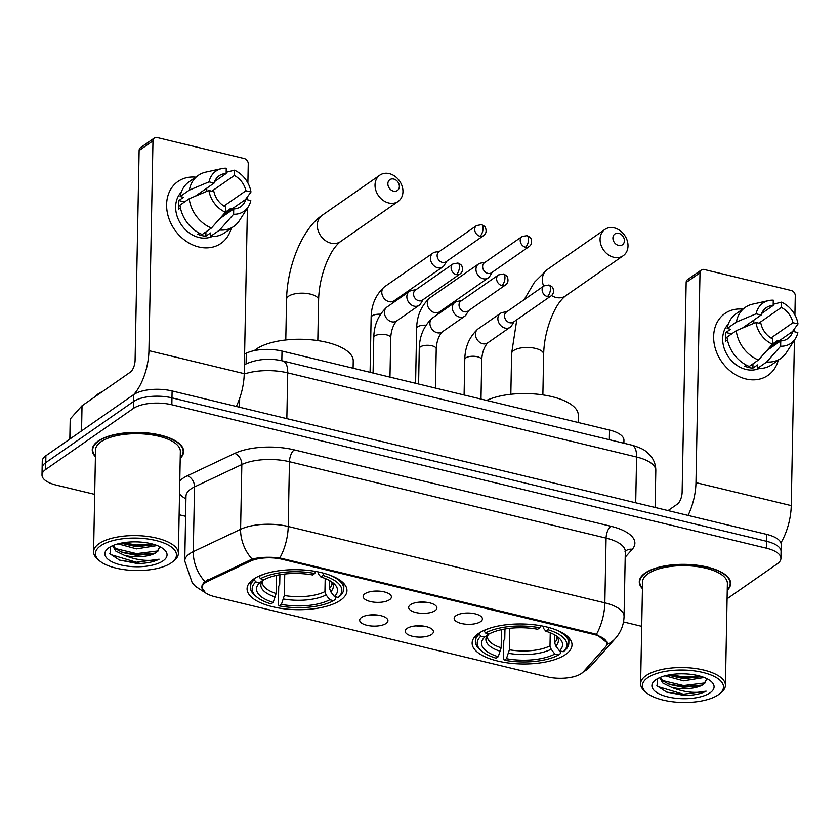 <?xml version="1.0" encoding="UTF-8"?>
<svg xmlns="http://www.w3.org/2000/svg" width="840" height="840" viewBox="0 0 840 840"><rect width="100%" height="100%" fill="white"/><g stroke="black" fill="none" stroke-linecap="round" stroke-linejoin="round"><path stroke-width="1.26" d="M340.546 600.191A49.949 19.992 -178.9 0 0 346.952 590.646A49.949 19.992 -178.9 0 0 309.844 570.57A49.949 19.992 -178.9 0 0 253.481 579.191A49.949 19.992 -178.9 0 0 247.076 588.735A49.949 19.992 -178.9 0 0 284.183 608.811A49.949 19.992 -178.9 0 0 340.546 600.191M565.593 654.476A49.949 19.992 -178.9 0 0 571.998 644.942A49.949 19.992 -178.9 0 0 534.902 624.855A49.949 19.992 -178.9 0 0 478.527 633.476A49.949 19.992 -178.9 0 0 472.132 643.02A49.949 19.992 -178.9 0 0 509.229 663.096A49.949 19.992 -178.9 0 0 565.593 654.476M455.963 615.699A14.133 5.659 1.1 0 1 470.075 613.085A14.133 5.659 1.1 0 1 481.95 617.442A14.133 5.659 1.1 0 1 480.606 621.642A14.133 5.659 1.1 0 1 462.872 623.805A14.133 5.659 1.1 0 1 454.671 616.928A14.133 5.659 1.1 0 1 455.963 615.699M410.456 604.716A14.133 5.659 1.1 0 1 424.568 602.101A14.133 5.659 1.1 0 1 436.443 606.47A14.133 5.659 1.1 0 1 435.099 610.659A14.133 5.659 1.1 0 1 417.375 612.832A14.133 5.659 1.1 0 1 409.164 605.945A14.133 5.659 1.1 0 1 410.456 604.716M364.949 593.744A14.133 5.659 1.1 0 1 379.071 591.129A14.133 5.659 1.1 0 1 390.947 595.497A14.133 5.659 1.1 0 1 389.592 599.687A14.133 5.659 1.1 0 1 371.868 601.86A14.133 5.659 1.1 0 1 363.668 594.972A14.133 5.659 1.1 0 1 364.949 593.744M406.98 628.467A14.133 5.659 1.1 0 1 421.103 625.852A14.133 5.659 1.1 0 1 432.968 630.221A14.133 5.659 1.1 0 1 431.624 634.41A14.133 5.659 1.1 0 1 413.899 636.583A14.133 5.659 1.1 0 1 405.699 629.696A14.133 5.659 1.1 0 1 406.98 628.467M361.483 617.495A14.133 5.659 1.1 0 1 375.596 614.88A14.133 5.659 1.1 0 1 387.471 619.238A14.133 5.659 1.1 0 1 386.127 623.438A14.133 5.659 1.1 0 1 368.393 625.601A14.133 5.659 1.1 0 1 360.192 618.723A14.133 5.659 1.1 0 1 361.483 617.495M583.296 671.874A25.442 10.185 1.1 0 1 581.469 673.46A25.442 10.185 1.1 0 1 546.829 676.788L214.998 596.747A25.442 10.185 1.1 0 1 202.02 587.57A25.442 10.185 1.1 0 1 207.785 581.291L250.247 561.225A25.442 10.185 1.1 0 1 282.387 559.325L593.943 634.484A25.442 10.185 1.1 0 1 606.911 643.65A25.442 10.185 1.1 0 1 605.482 646.916L583.296 671.874M244.597 353.976L246.298 353.178A28.277 11.319 1.1 0 1 282.009 351.068L609.525 430.07A28.277 11.319 1.1 0 1 623.942 440.255L623.889 443.216M370.629 614.901A8.484 3.392 -178.9 0 0 377.192 615.027M416.126 625.874A8.484 3.392 -178.9 0 0 422.688 626M374.094 591.15A8.484 3.392 -178.9 0 0 380.656 591.276M419.601 602.123A8.484 3.392 -178.9 0 0 426.163 602.249M465.108 613.106A8.484 3.392 -178.9 0 0 471.671 613.231M727.24 590.3A45.707 18.302 -178.9 0 0 730.674 583.538A45.707 18.302 -178.9 0 0 696.717 565.163A45.707 18.302 -178.9 0 0 645.141 573.048A45.707 18.302 -178.9 0 0 639.282 581.784A45.707 18.302 -178.9 0 0 642.442 588.672M180.212 458.336A45.707 18.302 -178.9 0 0 183.645 451.574A45.707 18.302 -178.9 0 0 149.688 433.199A45.707 18.302 -178.9 0 0 98.112 441.094A45.707 18.302 -178.9 0 0 92.253 449.82A45.707 18.302 -178.9 0 0 95.414 456.708M205.506 592.851L201.621 587.307L203.291 583.264L204.918 581.563L252.105 559.073C260.358 557.109 269.588 556.742 279.804 557.97L594.363 633.727L596.432 634.347L607.331 642.947L606.753 644.7M727.083 598.773L777.294 563.808A28.277 11.319 -178.9 0 0 780.917 558.411L781.19 544.593A28.277 11.319 -178.9 0 0 766.773 534.408L172.106 390.957A28.277 11.319 -178.9 0 0 133.613 394.653L45.896 455.742L45.759 462.641A28.277 11.319 -178.9 0 0 42.137 468.048A28.277 11.319 -178.9 0 1 45.759 462.641L133.476 401.562L45.759 462.641L45.623 469.55A28.277 11.319 -178.9 0 0 42 474.957A28.277 11.319 -178.9 0 0 56.416 485.142L94.689 494.372M172.106 390.957L171.969 397.856A28.277 11.319 -178.9 0 0 133.476 401.562A28.277 11.319 -178.9 0 1 171.969 397.856L766.637 541.307L171.969 397.856L171.843 404.765A28.277 11.319 -178.9 0 0 133.35 408.471L45.623 469.55M781.053 551.502A28.277 11.319 -178.9 0 0 766.637 541.307A28.277 11.319 -178.9 0 1 781.053 551.502M179.13 514.742L185.598 516.306M623.5 621.936L641.718 626.336M780.917 558.411A28.277 11.319 -178.9 0 0 766.5 548.216L171.843 404.765M45.896 455.742A28.277 11.319 -178.9 0 0 42.263 461.139L42 474.957M777.777 340.694A37.695 30.24 -124.9 0 1 778.029 341.618A37.695 30.24 -124.9 0 0 777.777 340.694M778.281 360.161A37.695 30.24 -124.9 0 1 745.825 378.945A37.695 30.24 -124.9 0 1 713.664 338.825A37.695 30.24 -124.9 0 1 742.739 309.12A37.695 30.24 -124.9 0 0 724.952 313.478L724.952 313.478A37.695 30.24 -124.9 0 0 715.586 349.419A37.695 30.24 -124.9 0 0 745.825 378.945A37.695 30.24 -124.9 0 0 768.033 375.344L768.033 375.344A37.695 30.24 -124.9 0 0 778.281 360.161M780.896 542.881A37.695 16.695 -76.4 0 0 791.249 505.617L794.43 340.137M688.054 515.413A37.695 16.695 -76.4 0 0 695.972 482.632L700.004 272.822L686.154 282.471L682.122 492.272A9.429 4.169 103.6 0 1 677.345 504.126L668.052 510.594M794.587 331.779L794.65 328.556M794.913 314.927L795.28 295.806A4.715 3.78 55.1 0 0 791.259 290.504L704.193 269.504A4.715 3.78 55.1 0 0 701.421 269.945A4.715 3.78 55.1 0 0 700.004 272.822M686.154 282.471A4.715 3.78 -124.9 0 1 687.572 279.594L701.421 269.945M758.846 323.159L781.389 307.461A18.848 15.12 -124.9 0 1 792.95 322.707L770.962 338.016M769.472 347.582L792.782 331.349A18.848 15.12 -124.9 0 1 787.731 338.656A18.848 15.12 -124.9 0 1 780.749 340.904L766.763 350.637M759.15 368.498A27.332 21.924 -124.9 0 1 746.004 369.443A27.332 21.924 -124.9 0 1 724.784 349.997A27.332 21.924 -124.9 0 1 728.291 324.177M792.782 331.349L797.832 332.567A24.507 19.656 -124.9 0 1 795.312 338.762L786.408 352.601A31.101 24.948 -124.9 0 1 780.885 358.355L771.645 364.791A31.101 24.948 -124.9 0 1 757.439 368.424L757.512 364.917L752.892 368.13A27.332 21.924 -124.9 0 1 748.776 367.521A27.332 21.924 -124.9 0 1 744.681 366.156L746.256 365.054M742.319 328.135L761.135 315.042L756.084 313.814L736.397 322.056L727.167 328.482L730.496 329.291L725.875 332.504A27.332 21.924 -124.9 0 0 725.718 341.135L727.461 339.917M749.227 366.44A31.101 24.948 -124.9 0 1 726.999 337.124L736.239 330.687L755.916 322.455L760.966 323.673A18.848 15.12 -124.9 0 0 772.538 338.919L772.433 344.232L758.457 360.003L749.227 366.44M727.167 328.482A31.101 24.948 -124.9 0 1 736.102 313.74L745.343 307.314A31.101 24.948 -124.9 0 1 752.65 304.132L768.726 300.573A24.507 19.656 -124.9 0 1 773.273 300.174L773.178 305.477L761.659 313.498M757.439 368.424L766.678 361.988L780.644 346.206L780.749 340.904M780.885 358.355A31.101 24.948 -124.9 0 1 766.678 361.988M758.457 360.003A31.101 24.948 -124.9 0 1 736.239 330.687M736.397 322.056A31.101 24.948 -124.9 0 1 745.343 307.314M795.312 338.762A24.507 19.656 -124.9 0 1 780.644 346.206M772.433 344.232A24.507 19.656 -124.9 0 1 755.916 322.455M756.084 313.814A24.507 19.656 -124.9 0 1 768.726 300.573M761.135 315.042A18.848 15.12 -124.9 0 1 766.185 307.724A18.848 15.12 -124.9 0 1 773.178 305.477M772.957 345.145A27.332 21.924 -124.9 0 0 772.8 343.822L777.42 340.61L778.953 340.977M781.389 307.461L781.494 302.148L773.199 304.269M781.494 302.148A24.507 19.656 -124.9 0 1 798 323.925L792.95 322.707M792.466 331.569L798 323.925M749.417 325.175A18.848 15.12 55.1 0 0 747.096 324.807M753.753 323.358L753.816 320.135M752.892 368.13L752.976 363.825M731.64 333.889L725.875 332.504M647.672 677.744A40.52 16.223 -178.9 0 0 646.401 692.654A40.52 16.223 -178.9 0 0 681.618 702.461A40.52 16.223 -178.9 0 0 718.305 694.785A40.52 16.223 -178.9 0 0 719.292 694.05A40.52 16.223 -178.9 0 0 701.904 672.221A40.52 16.223 -178.9 0 0 647.672 677.744M719.292 694.05L721.014 692.685A42.41 16.979 -178.9 0 0 725.413 685.356A42.41 16.979 -178.9 0 0 693.913 668.304A42.41 16.979 -178.9 0 0 646.054 675.623A42.41 16.979 -178.9 0 0 640.615 683.728A42.41 16.979 -178.9 0 0 644.742 691.226L646.401 692.654M725.413 685.356L727.377 583.475A42.41 16.979 -178.9 0 0 695.867 566.423A42.41 16.979 -178.9 0 0 648.018 573.741A42.41 16.979 -178.9 0 0 642.579 581.847L640.615 683.728M727.251 589.775A45.234 18.113 -178.9 0 0 730.202 583.527A45.234 18.113 -178.9 0 0 696.601 565.341A45.234 18.113 -178.9 0 0 645.55 573.153A45.234 18.113 -178.9 0 0 639.744 581.795A45.234 18.113 -178.9 0 0 642.453 588.147M704.225 677.513L683.54 680.841L665.018 675.812M701.736 676.641L683.582 678.678L667.937 675.129M657.5 678.72L657.195 685.944L666.624 692.097L687.876 695.404C695.447 694.964 701.537 693.557 706.146 691.173C695.425 693.577 683.907 692.307 671.58 687.351A23.562 9.429 -178.9 0 0 703.658 684.275L700.381 685.702L683.413 687.32L669.606 684.505L662.907 680.925L660.093 677.471M671.58 687.351L662.865 683.077L659.6 677.681M710.094 692.8A31.101 12.453 -178.9 0 0 711.102 681.398A31.101 12.453 -178.9 0 0 684.086 673.837A31.101 12.453 -178.9 0 0 655.883 679.728A31.101 12.453 -178.9 0 0 655.085 680.327A31.101 12.453 -178.9 0 0 668.504 697.053A31.101 12.453 -178.9 0 0 710.094 692.8M703.658 684.275L706.986 678.741M706.146 691.173L683.382 694.218L658.434 686.752L656.764 685.24M705.631 682.836L683.55 685.577L662.393 680.495M699.583 676L683.718 676.946L670.068 674.73M687.876 695.404L683.361 695.289L666.383 692.002M701.883 685.146L683.529 686.658L668.073 683.897M701.663 676.61L683.697 678.027L668.241 675.266M618.775 233.341A6.594 5.292 55.1 0 0 612.906 237.993A6.594 5.292 55.1 0 0 618.545 245.427A6.594 5.292 55.1 0 0 624.404 240.765A6.594 5.292 55.1 0 0 618.775 233.341M613.756 257.271A16.023 12.852 -124.9 0 1 600.904 244.724A16.023 12.852 -124.9 0 1 604.884 229.446A16.023 12.852 -124.9 0 1 614.324 227.923A16.023 12.852 -124.9 0 1 627.175 240.471A16.023 12.852 -124.9 0 1 623.196 255.749A16.023 12.852 -124.9 0 1 613.756 257.271M543.228 626.21L543.858 628.793L545.885 631.239L548.026 629.748L548.982 627.375M554.768 634.925L554.621 642.663L555.775 646.013L559.45 650.832A40.52 16.223 -178.9 0 0 558.642 637.591A40.52 16.223 -178.9 0 0 545.885 631.239M560.375 651.053L560.322 653.635L558.631 654.969A44.856 17.955 -178.9 0 1 504.315 660.188L503.423 659.106L503.78 640.626L504.777 638.568L504.966 628.992M481.572 651.053A44.856 17.955 -178.9 0 1 480.879 636.206L479.252 634.085A46.746 18.711 -178.9 0 0 475.367 641.351A46.746 18.711 -178.9 0 0 479.903 649.614L481.572 651.053A44.856 17.955 -178.9 0 0 496.104 658.203L498.236 656.723L501.165 647.808L501.512 629.664M479.252 634.085L479.283 632.972M483.882 630.473L485.489 632.993A44.856 17.955 -178.9 0 1 539.816 627.774L540.771 625.401M490.025 628.121A46.746 18.711 -178.9 0 0 483.872 630.872M548.026 629.748A44.856 17.955 -178.9 0 1 563.251 651.746L564.942 650.423A46.746 18.711 -178.9 0 0 568.827 643.146A46.746 18.711 -178.9 0 0 554.694 629.36M480.879 636.206L484.68 637.119A40.52 16.223 -178.9 0 0 498.236 656.723M539.816 627.774L537.674 629.255A40.52 16.223 -178.9 0 0 489.29 633.906L485.489 632.993M563.251 651.746L559.45 650.832M501.165 647.808A34.87 13.954 -178.9 0 1 487.337 636.342L488.765 633.885L484.68 637.119M578.162 422.499L578.298 415.306A51.828 20.748 -178.9 0 0 544.257 395.105A51.828 20.748 -178.9 0 0 486.602 400.418M504.315 660.188L506.457 658.697A40.52 16.223 -178.9 0 0 554.831 654.045L558.631 654.969M509.796 628.32L509.376 649.782L506.457 658.697M554.831 654.045L551.155 649.226L550 645.876L550.252 632.783M393.719 179.046A6.594 5.292 55.1 0 0 387.86 183.708A6.594 5.292 55.1 0 0 393.488 191.132A6.594 5.292 55.1 0 0 399.357 186.48A6.594 5.292 55.1 0 0 393.719 179.046M388.71 202.986A16.023 12.852 -124.9 0 1 375.858 190.439A16.023 12.852 -124.9 0 1 379.838 175.161A16.023 12.852 -124.9 0 1 389.267 173.628A16.023 12.852 -124.9 0 1 402.119 186.175A16.023 12.852 -124.9 0 1 398.139 201.453A16.023 12.852 -124.9 0 1 388.71 202.986M318.181 571.925L318.801 574.508L320.838 576.954L322.969 575.463L323.935 573.09M329.711 580.639L329.564 588.378L330.719 591.717L334.394 596.547A40.52 16.223 -178.9 0 0 333.585 583.307A40.52 16.223 -178.9 0 0 320.838 576.954M335.318 596.768L335.265 599.351L333.585 600.674A44.856 17.955 -178.9 0 1 279.258 605.903L278.366 604.821L278.723 586.341L279.72 584.283L279.909 574.707M353.105 368.214L353.241 361.022A51.828 20.748 -178.9 0 0 314.738 340.179A51.828 20.748 -178.9 0 0 256.242 349.125A51.828 20.748 -178.9 0 0 254.31 350.616M256.515 596.757A44.856 17.955 -178.9 0 1 255.822 581.921L254.205 579.789A46.746 18.711 -178.9 0 0 250.309 587.066A46.746 18.711 -178.9 0 0 254.846 595.329L256.515 596.757A44.856 17.955 -178.9 0 0 271.047 603.918L273.189 602.427L276.108 593.513L276.465 575.379M254.205 579.789L254.226 578.687M258.825 576.188L260.442 578.697A44.856 17.955 -178.9 0 1 314.758 573.478L315.725 571.106M264.968 573.836A46.746 18.711 -178.9 0 0 258.825 576.576M322.969 575.463A44.856 17.955 -178.9 0 1 338.195 597.461L339.885 596.127A46.746 18.711 -178.9 0 0 343.781 588.861A46.746 18.711 -178.9 0 0 329.637 575.075M255.822 581.921L259.623 582.834A40.52 16.223 -178.9 0 0 273.189 602.427M314.758 573.478L312.617 574.97A40.52 16.223 -178.9 0 0 264.243 579.621L260.442 578.697M338.195 597.461L334.394 596.547M276.108 593.513A34.87 13.954 -178.9 0 1 262.279 582.047L263.708 579.6L259.623 582.834M279.258 605.903L281.4 604.412A40.52 16.223 -178.9 0 0 329.784 599.76L333.585 600.674M284.739 574.025L284.33 595.497L281.4 604.412M329.784 599.76L326.099 594.941L324.944 591.591L325.195 578.487M485.163 262.248L480.659 263.12A8.484 6.804 55.1 0 0 478.506 264.012A8.484 6.804 55.1 0 0 475.955 269.189A8.484 6.804 55.1 0 0 483.2 278.744A8.484 6.804 55.1 0 0 488.197 277.935A8.484 6.804 55.1 0 0 489.794 276.224L492.167 272.307M525.441 247.202A6.122 4.914 55.1 0 1 520.527 242.403A6.122 4.914 55.1 0 1 522.049 236.565L484.47 262.731A6.122 4.914 55.1 0 0 482.622 266.469A6.122 4.914 55.1 0 0 487.862 273.378A6.122 4.914 55.1 0 0 491.463 272.79L529.043 246.624C531.489 244.902 532.161 242.351 531.08 238.97C530.901 237.878 529.536 236.775 526.985 235.641A6.122 2.709 -76.4 0 1 528.549 239.505A6.122 2.709 103.6 0 1 525.441 247.202A6.122 4.914 55.1 0 0 529.043 246.624M439.656 251.276L435.151 252.137A8.484 6.804 55.1 0 0 432.999 253.04A8.484 6.804 55.1 0 0 430.447 258.216A8.484 6.804 55.1 0 0 437.693 267.771A8.484 6.804 55.1 0 0 442.691 266.963A8.484 6.804 55.1 0 0 444.286 265.251L446.659 261.324M479.934 236.229A6.122 4.914 55.1 0 1 475.02 231.43A6.122 4.914 55.1 0 1 476.543 225.593L438.963 251.759A6.122 4.914 55.1 0 0 437.126 255.497A6.122 4.914 55.1 0 0 442.355 262.395A6.122 4.914 55.1 0 0 445.967 261.807L483.546 235.641C485.982 233.929 486.665 231.378 485.572 227.987C485.405 226.905 484.04 225.792 481.478 224.658A6.122 2.709 -76.4 0 1 483.042 228.522A6.122 2.709 103.6 0 1 479.934 236.229A6.122 4.914 55.1 0 0 483.546 235.641M507.077 311.598L502.572 312.459A8.484 6.804 55.1 0 0 500.409 313.362A8.484 6.804 55.1 0 0 497.868 318.538A8.484 6.804 55.1 0 0 505.113 328.094A8.484 6.804 55.1 0 0 510.101 327.285A8.484 6.804 55.1 0 0 511.697 325.574L514.069 321.657M547.344 296.552A6.122 4.914 55.1 0 1 542.441 291.753A6.122 4.914 55.1 0 1 543.952 285.915L506.373 312.081A6.122 4.914 55.1 0 0 504.536 315.819A6.122 4.914 55.1 0 0 509.765 322.728A6.122 4.914 55.1 0 0 513.377 322.14L550.956 295.964C553.392 294.252 554.075 291.701 552.993 288.32C552.815 287.228 551.45 286.125 548.898 284.991A6.122 2.709 -76.4 0 1 550.462 288.855A6.122 2.709 103.6 0 1 547.344 296.552A6.122 4.914 55.1 0 0 550.956 295.964M461.57 300.625L457.065 301.487A8.484 6.804 55.1 0 0 454.913 302.389A8.484 6.804 55.1 0 0 452.361 307.566A8.484 6.804 55.1 0 0 459.606 317.121A8.484 6.804 55.1 0 0 464.604 316.312A8.484 6.804 55.1 0 0 466.2 314.601L468.573 310.674M501.848 285.579A6.122 4.914 55.1 0 1 496.933 280.781A6.122 4.914 55.1 0 1 498.456 274.943L460.866 301.108A6.122 4.914 55.1 0 0 459.029 304.846A6.122 4.914 55.1 0 0 464.268 311.745A6.122 4.914 55.1 0 0 467.87 311.157L505.449 284.991C507.896 283.28 508.568 280.728 507.486 277.337C507.308 276.255 505.943 275.142 503.391 274.008A6.122 2.709 -76.4 0 1 504.956 277.872A6.122 2.709 103.6 0 1 501.848 285.579A6.122 4.914 55.1 0 0 505.449 284.991M416.062 289.643L411.558 290.514A8.484 6.804 55.1 0 0 409.406 291.417A8.484 6.804 55.1 0 0 406.854 296.594A8.484 6.804 55.1 0 0 414.099 306.138A8.484 6.804 55.1 0 0 419.097 305.33A8.484 6.804 55.1 0 0 420.693 303.618L423.066 299.702M456.341 274.596A6.122 4.914 55.1 0 1 451.427 269.798A6.122 4.914 55.1 0 1 452.949 263.959L415.37 290.125A6.122 4.914 55.1 0 0 413.532 293.874A6.122 4.914 55.1 0 0 418.761 300.772A6.122 4.914 55.1 0 0 422.373 300.185L459.953 274.019C462.389 272.296 463.06 269.745 461.979 266.364C461.811 265.283 460.446 264.17 457.884 263.036A6.122 2.709 -76.4 0 1 459.449 266.899A6.122 2.709 103.6 0 1 456.341 274.596A6.122 4.914 55.1 0 0 459.953 274.019M230.748 208.74A37.695 30.24 -124.9 0 1 231 209.654A37.695 30.24 -124.9 0 0 230.748 208.74M231.252 228.207A37.695 30.24 -124.9 0 1 198.797 246.981A37.695 30.24 -124.9 0 1 166.635 206.861A37.695 30.24 -124.9 0 1 195.709 177.166A37.695 30.24 -124.9 0 0 177.922 181.514L177.922 181.514A37.695 30.24 -124.9 0 0 168.556 217.466A37.695 30.24 -124.9 0 0 198.797 246.981A37.695 30.24 -124.9 0 0 221.004 243.38L221.004 243.38A37.695 30.24 -124.9 0 0 231.252 228.207M236.303 406.445A37.695 16.695 -76.4 0 0 244.23 373.653L247.401 208.173M133.728 394.569A37.695 16.695 -76.4 0 0 148.942 350.669L152.975 140.868L139.125 150.507L135.093 360.318A9.429 4.169 103.6 0 1 130.316 372.162L82.037 405.783L81.553 430.899M247.559 199.826L247.622 196.591M247.884 182.963L248.252 163.853A4.715 3.78 55.1 0 0 244.23 158.54L157.164 137.54A4.715 3.78 55.1 0 0 154.392 137.991A4.715 3.78 55.1 0 0 152.975 140.868M139.125 150.507A4.715 3.78 -124.9 0 1 140.542 147.63L154.392 137.991M69.825 439.068L70.203 419.307A4.715 1.89 1.1 0 1 70.466 418.709L81.701 406.077A4.715 1.89 1.1 0 1 82.037 405.783M211.816 191.195L234.36 175.508A18.848 15.12 -124.9 0 1 245.921 190.754L223.934 206.062M222.442 215.618L245.753 199.385A18.848 15.12 -124.9 0 1 240.702 206.703A18.848 15.12 -124.9 0 1 233.72 208.94L219.734 218.684M212.121 236.534A27.332 21.924 -124.9 0 1 198.975 237.489A27.332 21.924 -124.9 0 1 177.755 218.033A27.332 21.924 -124.9 0 1 181.262 192.213M245.753 199.385L250.803 200.603A24.507 19.656 -124.9 0 1 248.283 206.808L239.379 220.637A31.101 24.948 -124.9 0 1 233.856 226.401L224.616 232.827A31.101 24.948 -124.9 0 1 210.41 236.46L210.483 232.964L205.863 236.177A27.332 21.924 -124.9 0 1 201.747 235.557A27.332 21.924 -124.9 0 1 197.652 234.192L199.227 233.1M195.29 196.182L214.106 183.078L209.055 181.86L189.368 190.092L180.138 196.529L183.466 197.327L178.847 200.54A27.332 21.924 -124.9 0 0 178.689 209.181L180.432 207.963M202.198 234.476A31.101 24.948 -124.9 0 1 179.97 205.16L189.21 198.734L208.898 190.491L213.948 191.709A18.848 15.12 -124.9 0 0 225.509 206.966L225.404 212.268L211.439 228.049L202.198 234.476M180.138 196.529A31.101 24.948 -124.9 0 1 189.073 181.786L198.314 175.361A31.101 24.948 -124.9 0 1 205.622 172.168L221.697 168.62A24.507 19.656 -124.9 0 1 226.244 168.21L226.149 173.523L214.631 181.534M210.41 236.46L219.65 230.034L233.615 214.253L233.72 208.94M233.856 226.401A31.101 24.948 -124.9 0 1 219.65 230.034M211.439 228.049A31.101 24.948 -124.9 0 1 189.21 198.734M189.368 190.092A31.101 24.948 -124.9 0 1 198.314 175.361M248.283 206.808A24.507 19.656 -124.9 0 1 233.615 214.253M225.404 212.268A24.507 19.656 -124.9 0 1 208.898 190.491M209.055 181.86A24.507 19.656 -124.9 0 1 221.697 168.62M214.106 183.078A18.848 15.12 -124.9 0 1 219.166 175.76A18.848 15.12 -124.9 0 1 226.149 173.523M225.928 213.192A27.332 21.924 -124.9 0 0 225.782 211.869L230.391 208.646L231.924 209.013M234.36 175.508L234.465 170.195L226.17 172.305M234.465 170.195A24.507 19.656 -124.9 0 1 250.971 191.972L245.921 190.754M245.438 199.605L250.971 191.972M202.388 193.21A18.848 15.12 55.1 0 0 200.067 192.853M206.724 191.394L206.787 188.181M205.863 236.177L205.947 231.872M184.611 201.936L178.847 200.54M100.642 545.79A40.52 16.223 -178.9 0 0 99.372 560.69A40.52 16.223 -178.9 0 0 134.589 570.497A40.52 16.223 -178.9 0 0 171.276 562.832A40.52 16.223 -178.9 0 0 172.263 562.097A40.52 16.223 -178.9 0 0 154.875 540.267A40.52 16.223 -178.9 0 0 100.642 545.79M172.263 562.097L173.985 560.731A42.41 16.979 -178.9 0 0 178.385 553.392A42.41 16.979 -178.9 0 0 146.885 536.351A42.41 16.979 -178.9 0 0 99.026 543.669A42.41 16.979 -178.9 0 0 93.587 551.764A42.41 16.979 -178.9 0 0 97.713 559.262L99.372 560.69M178.385 553.392L180.348 451.511A42.41 16.979 -178.9 0 0 148.838 434.469A42.41 16.979 -178.9 0 0 100.989 441.788A42.41 16.979 -178.9 0 0 95.55 449.883L93.587 551.764M180.222 457.81A45.234 18.113 -178.9 0 0 183.172 451.563A45.234 18.113 -178.9 0 0 149.572 433.388A45.234 18.113 -178.9 0 0 98.522 441.189A45.234 18.113 -178.9 0 0 92.726 449.831A45.234 18.113 -178.9 0 0 95.424 456.183M102.711 391.387A47.124 18.869 -178.9 0 0 97.776 394.17A47.124 18.869 -178.9 0 0 94.237 397.288M157.196 545.559L136.511 548.877L117.989 543.858M154.718 544.677L136.553 546.725L120.908 543.165M110.471 546.767L110.166 553.98L119.595 560.133L140.847 563.451C148.417 563.01 154.508 561.593 159.117 559.209C148.397 561.624 136.878 560.353 124.551 555.398A23.562 9.429 -178.9 0 0 156.629 552.311L153.353 553.749L136.385 555.356L122.577 552.552L115.878 548.961L113.064 545.517M124.551 555.398L115.836 551.124L112.57 545.727M163.065 560.847A31.101 12.453 -178.9 0 0 164.073 549.444A31.101 12.453 -178.9 0 0 137.056 541.884A31.101 12.453 -178.9 0 0 108.854 547.764A31.101 12.453 -178.9 0 0 108.055 548.363A31.101 12.453 -178.9 0 0 121.475 565.089A31.101 12.453 -178.9 0 0 163.065 560.847M156.629 552.311L159.957 546.777M159.117 559.209L136.353 562.254L111.405 554.788L109.736 553.276M158.603 550.872L136.521 553.623L115.364 548.53M152.554 544.047L136.689 544.992L123.039 542.776M140.847 563.451L136.332 563.336L119.354 560.049M154.854 553.192L136.5 554.704L121.044 551.933M154.634 544.656L136.668 546.063L121.212 543.301M593.943 634.484L593.953 633.633M282.387 559.325L282.397 558.474M250.247 561.225L250.278 559.692M207.785 581.291L207.816 579.736M609.347 439.709L609.525 430.07M281.82 360.717L282.009 351.068M246.089 363.909L246.298 353.178M185.934 498.897A47.124 18.869 1.1 0 1 179.529 493.994M179.781 480.911A47.124 18.869 1.1 0 1 182.774 478.391A47.124 18.869 1.1 0 1 187.404 475.755L234.717 453.401A47.124 18.869 1.1 0 1 294.231 449.873L610.869 526.26A47.124 18.869 1.1 0 1 632.236 549.297L625.202 557.214M204.918 581.563A32.98 23.52 -115.3 0 1 193.284 551.649L194.534 486.896A37.695 15.088 -178.9 0 0 190.827 489.006A37.695 15.088 -178.9 0 0 185.987 496.209L186.008 495.852M580.828 673.88L590.751 666.13A32.98 28.591 -138.4 0 1 583.317 671.853M206.262 593.355L195.541 586.425L192.255 582.876L184.748 560.962A37.695 15.088 1.1 0 1 189.578 553.77A37.695 15.088 1.1 0 1 193.284 551.649L240.597 529.305A37.695 15.088 1.1 0 1 288.215 526.481L604.842 602.857A32.98 14.606 103.6 0 1 596.432 634.347M279.804 557.97A32.98 14.606 -76.4 0 0 288.215 526.481L289.454 461.727A37.695 15.088 -178.9 0 0 241.836 464.552L194.534 486.896A9.429 6.72 64.7 0 0 187.404 475.755M252.105 559.073A32.98 23.52 -115.3 0 1 240.597 529.305L241.836 464.552A9.429 6.72 64.7 0 0 234.717 453.401M590.751 666.13L615.468 638.327A32.98 28.591 -138.4 0 1 606.795 644.637M610.869 526.26A9.429 4.169 103.6 0 0 606.081 538.104L604.842 602.857A37.695 15.088 1.1 0 1 624.057 616.445L625.307 551.691A37.695 15.088 -178.9 0 0 606.081 538.104L289.454 461.727A9.429 4.169 103.6 0 1 294.231 449.873M766.5 548.216L766.773 534.408M133.35 408.471L133.613 394.653M632.236 549.297A9.429 8.169 41.6 0 0 625.349 551.334M244.388 365.117A18.848 13.44 -115.3 0 1 246.624 363.657C257.954 358.943 270.05 358.05 282.901 360.969L631.775 445.127C644.962 449.085 645.603 451.238 649.309 454.398C653.635 458.955 655.799 464.352 655.809 470.6A37.695 15.088 -178.9 0 0 636.594 457.013L635.712 502.793M239.673 398.328L239.495 407.211M631.775 445.127A18.848 8.348 103.6 0 1 636.594 457.013L287.721 372.855L286.839 418.635M282.901 360.969A18.848 8.348 103.6 0 1 287.721 372.855A37.695 15.088 -178.9 0 0 244.22 374.031M695.972 482.632L791.249 505.617M551.492 295.554A16.023 12.852 55.1 0 0 556.049 297.465A16.023 12.852 55.1 0 0 565.488 295.932C558.821 301.476 554.904 308.879 551.145 317.993C546.473 330.015 543.974 342.08 543.648 354.186A16.023 6.416 1.1 0 0 535.479 348.411A16.023 6.416 1.1 0 0 513.67 350.511A16.023 6.416 1.1 0 0 511.613 353.567L516.779 319.767M524.149 299.702L534.481 282.209L547.176 269.64A16.023 12.852 55.1 0 0 543.638 286.135M554.621 642.663A34.87 13.954 -178.9 0 0 557.057 637.675L556.3 635.859M488.502 634.116A36.246 14.511 -178.9 0 0 500.419 651.336M555.775 646.013A36.246 14.511 -178.9 0 0 556.469 635.964M508.641 653.31A36.246 14.511 -178.9 0 0 551.155 649.226M509.376 649.782A34.87 13.954 -178.9 0 0 550 645.876M330.992 243.17A16.023 12.852 55.1 0 0 340.431 241.637C333.774 247.191 329.858 254.594 326.099 263.697C321.426 275.73 318.927 287.794 318.602 299.891A16.023 6.416 1.1 0 0 310.433 294.126A16.023 6.416 1.1 0 0 288.614 296.216A16.023 6.416 1.1 0 0 286.566 299.281C287.185 266.963 301.665 229.32 322.119 215.345A16.023 12.852 55.1 0 0 318.139 230.622A16.023 12.852 55.1 0 0 330.992 243.17M329.564 588.378A34.87 13.954 -178.9 0 0 332.01 583.391L331.254 581.563M263.456 579.821A36.246 14.511 -178.9 0 0 275.373 597.041M330.719 591.717A36.246 14.511 -178.9 0 0 331.422 581.679M283.584 599.025A36.246 14.511 -178.9 0 0 326.099 594.941M284.33 595.497A34.87 13.954 -178.9 0 0 324.944 591.591M415.59 383.281L416.64 328.398A8.484 3.392 1.1 0 1 417.732 326.781A8.484 3.392 1.1 0 1 425.954 325.195M416.64 328.398C416.882 315.861 421.281 305.697 429.839 297.906A8.484 6.804 55.1 0 0 427.739 305.991A8.484 6.804 55.1 0 0 434.532 312.637A8.484 6.804 55.1 0 0 435.005 312.732A8.484 6.804 55.1 0 0 439.53 311.819L437.399 314.58M370.083 372.309L371.133 317.415A8.484 3.392 1.1 0 1 372.225 315.798A8.484 3.392 1.1 0 1 380.447 314.213M371.133 317.415C371.375 304.889 375.774 294.725 384.332 286.923A8.484 6.804 55.1 0 0 382.231 295.008A8.484 6.804 55.1 0 0 389.036 301.655A8.484 6.804 55.1 0 0 389.498 301.749A8.484 6.804 55.1 0 0 394.034 300.846L391.892 303.608M464.09 394.989L464.772 359.489A8.484 3.392 1.1 0 1 465.864 357.861A8.484 3.392 1.1 0 1 477.866 356.874A8.484 3.392 1.1 0 1 481.73 359.814C482.139 352.632 484.124 347.004 487.662 342.909L510.101 327.285M500.409 313.362L477.971 328.986A8.484 6.804 55.1 0 0 475.87 337.082A8.484 6.804 55.1 0 0 482.675 343.718A8.484 6.804 55.1 0 0 483.137 343.822A8.484 6.804 55.1 0 0 487.662 342.909M418.593 384.006L419.276 348.506A8.484 3.392 1.1 0 1 420.357 346.889A8.484 3.392 1.1 0 1 432.358 345.891A8.484 3.392 1.1 0 1 436.233 348.831C436.643 341.659 438.617 336.021 442.166 331.937L464.604 316.312M454.913 302.389L432.474 318.014A8.484 6.804 55.1 0 0 430.364 326.099A8.484 6.804 55.1 0 0 437.168 332.745A8.484 6.804 55.1 0 0 437.63 332.84A8.484 6.804 55.1 0 0 442.166 331.937M373.086 373.034L373.769 337.533A8.484 3.392 1.1 0 1 374.85 335.916A8.484 3.392 1.1 0 1 386.862 334.919A8.484 3.392 1.1 0 1 390.726 337.858C391.135 330.677 393.11 325.048 396.659 320.954L419.097 305.33M409.406 291.417L386.967 307.041A8.484 6.804 55.1 0 0 384.856 315.126A8.484 6.804 55.1 0 0 391.661 321.772A8.484 6.804 55.1 0 0 392.133 321.867A8.484 6.804 55.1 0 0 396.659 320.954M148.942 350.669L244.23 373.653M81.218 431.141L81.701 406.077M70.466 418.709L70.088 438.89M606.911 643.65L606.963 641.329M202.02 587.57L202.062 585.28M615.468 638.327C620.928 632.09 623.784 624.803 624.057 616.445M573.93 676.683L572.922 676.966M184.748 560.962L185.987 496.209M625.307 551.691L625.401 551.166L625.023 551.67M655.809 470.6L655.106 507.465M244.398 364.707L246.624 363.657M639.797 579.17L639.744 581.795M730.254 580.902L730.202 583.527M547.176 269.64L604.884 229.446M510.836 394.275L511.613 353.567M475.461 636.038L475.367 641.351M568.932 637.833L568.827 643.146M565.488 295.932L623.196 255.749M542.871 394.894L543.648 354.186M322.119 215.345L379.838 175.161M285.779 339.99L286.566 299.281M250.415 581.742L250.309 587.066M343.875 583.538L343.781 588.861M340.431 241.637L398.139 201.453M317.814 340.599L318.602 299.891M429.839 297.906L478.506 264.012M439.53 311.819L488.197 277.935M522.049 236.565L526.985 235.641M384.332 286.923L432.999 253.04M394.034 300.846L442.691 266.963M476.543 225.593L481.478 224.658M480.984 399.063L481.73 359.814M477.971 328.986C469.413 336.788 465.014 346.952 464.772 359.489M543.952 285.915L548.898 284.991M435.477 388.08L436.233 348.831M432.474 318.014C423.917 325.815 419.517 335.979 419.276 348.506M498.456 274.943L503.391 274.008M389.97 377.108L390.726 337.858M386.967 307.041C378.409 314.832 374.01 324.996 373.769 337.533M452.949 263.959L457.884 263.036M92.767 447.216L92.726 449.831M183.225 448.949L183.172 451.563"/></g></svg>
